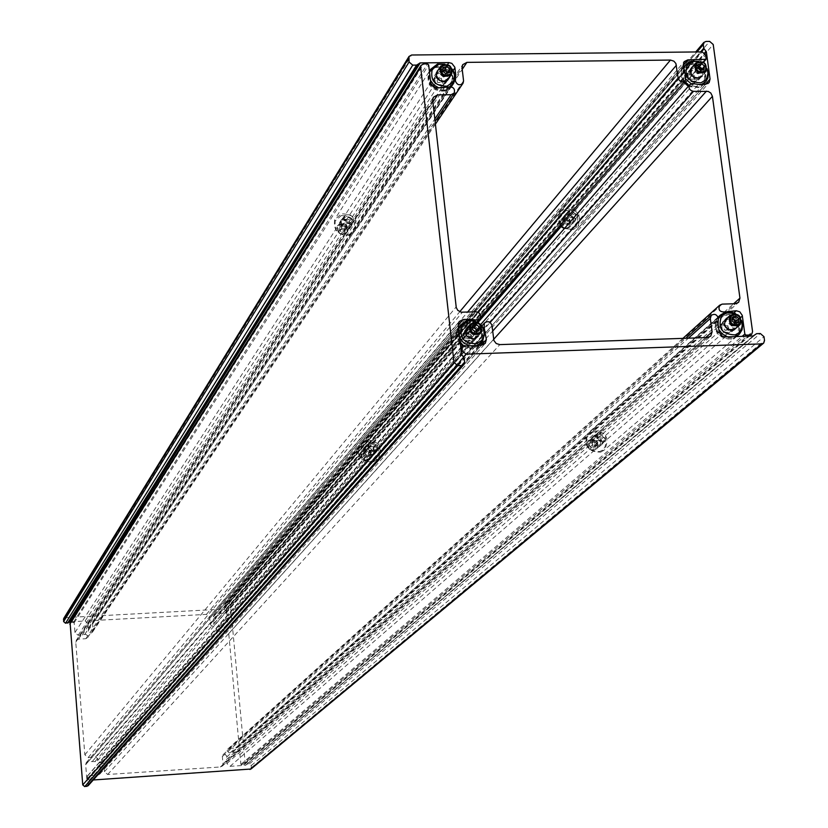 <?xml version="1.0" encoding="UTF-8"?>
<svg xmlns="http://www.w3.org/2000/svg" width="828" height="828" viewBox="0 0 828 828"><rect width="100%" height="100%" fill="white"/><g stroke="black" fill="none" stroke-linecap="round" stroke-linejoin="round"><path stroke-width="0.62" stroke-dasharray="4.14 3.1" d="M250.977 769.026L251.319 765.517L249.394 763.851L247.324 763.996L245.398 765.31L230.049 766.335L226.831 763.561L226.686 755.871L224.564 754.142L222.949 754.784L222.339 756.513L223.011 763.82L222.183 766.148L220.331 766.987L107.65 774.48L104.411 771.686L103.738 763.933L101.42 762.205L99.753 763.064L100.509 771.944L99.888 774.025L97.756 775.143L87.333 776.043L87.385 778.558L89.331 780.235L93.274 779.976M462.655 345.897L466.723 347.874L471.111 348.474L474.527 347.905L479.06 345.328M480.147 344.189L480.416 343.858C484.98 330.165 479.795 323.158 464.85 322.848L458.795 327.091M373.335 461.941L378.541 458.329C382.671 446.22 378.158 440.082 365.013 439.916L358.772 445.122C356.433 456.725 361.287 462.324 373.335 461.941M364.962 441.562C377.661 442.224 381.377 448.114 376.129 459.229L372.445 461.372C361.619 461.724 357.251 456.673 359.352 446.24L364.962 441.562M370.851 457.149L374.308 453.951C375.022 448.176 372.445 445.454 366.556 445.774L364.869 446.654C361.236 453.051 363.233 456.559 370.851 457.149M370.706 455.742C365.272 455.7 363.378 453.154 365.024 448.124L367.239 446.571C371.989 446.302 374.07 448.507 373.49 453.164L370.706 455.742M374.525 451.384C369.06 451.343 367.156 448.786 368.812 443.736L371.037 442.162C375.384 441.769 377.558 443.746 377.537 448.103L376.719 449.852L374.525 451.384M465.408 323.406C478.667 323.355 483.728 329.575 480.602 342.078L479.195 343.889L474.444 346.808C461.299 346.942 456.187 340.774 459.116 328.323L460.492 326.48L465.408 323.406M460.233 325.394L465.315 322.299C479.526 322.237 484.96 328.902 481.596 342.306L480.892 343.32M478.905 345.328L475.013 347.367L471.836 347.926L467.737 347.491L463.877 345.845M468.172 326.636L469.786 325.87C477.104 325.818 479.929 329.254 478.263 336.178L476.752 335.847C478.098 330.269 475.821 327.505 469.921 327.546L467.406 329.296C465.574 334.998 467.758 337.907 473.968 338.01L476.752 335.847M480.882 324.866L478.543 322.827M477.29 345.39L468.917 345.669M464.963 333.291L462.469 335.029C460.637 340.701 462.811 343.599 468.979 343.692L471.867 341.343C472.995 335.868 470.697 333.177 464.963 333.291M459.643 337.669L458.691 329.316M460.213 342.688L457.812 338.631L456.984 335.268L457.046 331.862L458.505 327.681M458.484 327.515L458.112 328.116C455.338 333.591 456.083 338.859 460.347 343.92M470.666 334.233L466.392 334.295L466.816 338.683L471.153 338.538L470.666 334.233M472.302 329.337L469.921 332.1L470.49 328.395L472.55 327.774L470.894 328.747L470.2 330.248L471.422 333.394L474.713 334.139L476.1 333.239L476.824 331.49L476.493 333.591L478.905 330.838M470.49 328.395L472.881 325.632M469.921 332.1L472.923 334.698L475.324 331.945M472.923 334.698L476.493 333.591M474.868 339.842L475.417 339.087C476.307 330.413 472.716 327.629 464.653 330.734L464.26 331.2C462.852 340.215 466.392 343.092 474.868 339.842M369.536 446.282L373.387 446.602L373.945 449.49L373.304 450.411L369.454 450.09L368.739 447.7L369.536 446.282M364.589 451.374L367.011 449.221L369.909 450.639L370.675 453.123L369.816 454.696L366.99 455.203L365.707 454.355L364.589 451.374L362.799 453.433L365.22 451.291L368.429 452.419L369.226 455.679L366.804 457.822L363.595 456.694L362.799 453.433M371.027 453.62L368.605 455.773L365.376 454.644L364.982 453.009L365.8 450.297L368.615 449.79L370.23 450.349L371.027 453.62L369.226 455.679M370.23 450.349L368.429 452.419M368.605 455.773L366.804 457.822M365.376 454.644L363.595 456.694M367.011 449.221L365.22 451.291M366.473 452.906L364.858 448.662L365.365 446.489L366.939 444.532L371.006 443.435L374.898 445.454L376.109 451.643L374.939 453.392L373.19 454.551L370.354 454.924L366.473 452.906M362.002 458.06L360.749 452.057L362.457 449.739L366.504 448.641L370.758 451.094L371.938 455.452L369.795 459.064L365.8 460.047L362.002 458.06M362.385 457.77L361.298 452.574C363.44 449.118 366.214 448.714 369.64 451.343L371.027 454.613L369.578 458.267L366.204 459.53L362.385 457.77M88.099 785.772L88.296 782.419L86.93 780.4L85.657 764.71L86.236 762.691L88.42 761.512L95.851 761.625L97.466 760.766L97.89 759.028L95.851 757.144L88.099 757.62L84.86 754.815L75.752 642.228L76.155 640.52L78.494 639.123L85.812 638.709L87.561 637.684L87.83 636.142L85.874 634.32L78.184 635.293L74.975 632.52L74.178 622.76L71.456 622.314L70.111 623.07M451.705 86.195L451.757 86.122C454.758 73.454 449.397 67.068 435.652 66.944L428.407 72.999C426.503 85.294 432.071 91.339 445.091 91.121L451.281 86.837M349.395 235.204L355.305 230.701C358.058 219.441 353.37 213.831 341.26 213.862L334.636 219.741C333.28 230.484 338.197 235.628 349.395 235.204M341.219 215.611C352.863 215.953 356.837 221.335 353.152 231.768L348.547 234.81C338.476 235.193 334.046 230.557 335.268 220.9L341.219 215.611M346.984 230.712L350.554 227.245C350.875 221.904 348.277 219.389 342.782 219.699L340.432 221.097C337.834 227.162 340.018 230.37 346.984 230.712M346.839 229.263C341.819 229.294 339.853 226.965 340.95 222.287L343.444 220.372C347.884 220.113 349.975 222.142 349.716 226.458L346.839 229.263M350.451 223.757C345.411 223.788 343.434 221.449 344.531 216.75L347.036 214.825C351.155 214.473 353.308 216.325 353.484 220.372L352.935 221.852L350.451 223.757M436.19 67.41C448.434 67.265 453.599 72.957 451.674 84.477L450.701 86.081L445.009 89.973C432.847 90.18 427.652 84.539 429.432 73.061L430.374 71.436L436.19 67.41M430.374 71.436L429.856 70.577L436.097 66.261C449.221 66.105 454.758 72.202 452.688 84.549L452.202 85.439M451.219 86.816L445.547 90.438C431.895 90.397 426.482 84.052 429.308 71.425L429.401 71.28M438.084 70.214L440.392 68.993C446.665 68.714 449.635 71.601 449.304 77.656M440.527 70.722L437.712 72.854C436.511 78.132 438.768 80.792 444.47 80.823L447.482 78.318C448.3 73.174 445.981 70.639 440.527 70.722M452.367 69.593L444.222 64.201M444.802 64.118L452.202 69.034M450.37 86.712L446.985 88.265L438.85 87.934M435.849 77.925L433.054 80.047C431.854 85.305 434.1 87.934 439.771 87.965L442.835 85.305C443.487 80.254 441.158 77.801 435.849 77.925M430.425 80.306L429.515 72.295M441.376 78.298L437.112 78.349L436.635 79.115L437.588 82.489L441.841 82.438L441.376 78.298M442.701 71.053L440.444 74.51L441.013 70.98L442.773 70.494L440.734 72.75L441.924 75.783L445.154 76.569L446.509 75.731L447.379 73.123M441.013 70.98L443.27 67.513M440.444 74.51L443.394 77.056L445.65 73.609M443.394 77.056L446.903 76.072L449.169 72.616M446.903 76.072L447.151 73.185M445.443 83.411L446.313 82.107C446.437 73.971 442.763 71.487 435.3 74.644L434.638 75.545C434.058 83.887 437.66 86.505 445.443 83.411M345.607 219.254L349.395 219.627L350.016 222.214L349.302 223.291L345.514 222.908L344.79 220.734L345.607 219.254M340.857 225.371L343.247 223.343L346.094 224.761L346.87 227.027L346 228.663L343.227 229.108L341.954 228.269L340.857 225.371L339.169 227.979L341.55 225.951L344.717 227.089L345.483 230.246L343.102 232.264L339.946 231.136L339.169 227.979M347.191 227.648L344.81 229.677L341.643 228.538L341.25 226.955L342.057 224.357L344.831 223.912L346.414 224.481L347.191 227.648L345.483 230.246M346.414 224.481L344.717 227.089M344.81 229.677L343.102 232.264M341.643 228.538L339.946 231.136M343.247 223.343L341.55 225.951M342.616 225.837L341.032 221.625L342.895 217.93L347.305 216.832L350.917 218.809L352.252 224.336L350.865 226.52L346.725 227.876L342.616 225.837M338.373 232.357L336.996 226.975L338.962 224.253L343.278 223.446L346.963 225.754L348.195 229.573L346.239 233.299L341.902 234.303L338.373 232.357M338.755 232.14L337.565 227.493C339.542 223.881 342.326 223.405 345.897 226.085L347.242 229.936L345.566 232.958L342.388 233.9L338.755 232.14M718.052 317.124L717.141 318.118C712.577 331.624 717.628 338.6 732.294 339.066L736.744 336.375L739.29 332.452L740.077 327.702L737.758 320.55L734.229 316.793L729.675 314.516L724.779 314.05L718.673 316.565M600.714 452.14L604.678 449.728C609.967 437.619 605.827 431.212 592.248 430.529L587.238 434.12C583.554 446.002 588.046 452.005 600.714 452.14M592.061 432.144L596.067 431.74L600.041 432.972L603.333 435.652L605.413 439.326L605.951 443.415L604.854 447.265L602.298 450.235L599.669 451.581C588.284 451.467 584.247 446.064 587.559 435.383L592.061 432.144M598.054 447.441L600.89 445.195C602.339 439.182 599.938 436.211 593.686 436.284L592.558 436.801C588.522 443.042 590.354 446.592 598.054 447.441M597.982 446.054C592.351 445.785 590.612 443.135 592.765 438.095L594.463 437.049C599.503 436.998 601.438 439.399 600.269 444.243L597.982 446.054M602.96 441.728C597.298 441.459 595.549 438.788 597.712 433.727L599.42 432.682C604.14 432.475 606.179 434.71 605.537 439.378L602.96 441.728M723.072 315.075C736.837 315.582 741.505 322.144 737.075 334.771L732.273 337.979C718.59 337.545 713.871 331.034 718.124 318.428L723.072 315.075M719.553 315.81L723.041 313.988C737.8 314.526 742.809 321.564 738.058 335.092L737.365 335.847M736.599 336.541L732.904 338.528L728.216 339.035L723.486 337.731L719.387 334.802L716.51 330.662L715.257 325.89L715.806 321.181L718.073 317.186M727.491 317.745L728.195 317.466C735.388 317.497 738.131 320.943 736.413 327.795M728.226 319.101L726.322 320.27C723.951 325.963 725.959 328.995 732.345 329.347L734.529 327.878C736.465 322.237 734.364 319.308 728.226 319.101M741.505 320.912L735.005 313.595M735.585 313.667L741.495 320.332M735.606 336.572L727.584 336.841M721.788 324.783L719.884 325.942C717.524 331.604 719.522 334.615 725.877 334.967L728.174 333.353C729.903 327.774 727.771 324.918 721.788 324.783M718.807 329.627L717.183 323.738L718.321 318.024M727.926 325.683L723.765 325.818L724.334 330.041L728.485 329.917L727.926 325.683M732.231 319.018L729.747 320.26L729.126 321.73L730.368 324.814L733.536 325.549L735.471 323.199L735.243 325.011L738.369 322.289M732.2 319.256L729.354 319.918L728.888 323.541L731.993 320.819M729.354 319.918L732.459 317.186M728.888 323.541L731.838 326.087L734.953 323.365M731.838 326.087L735.243 325.011M732.428 331.169C734.312 322.92 731.155 319.763 722.979 321.709L722.285 322.402C720.536 330.972 723.796 334.026 732.066 331.562L732.428 331.169M728.485 329.917L732.407 331.19M597.547 436.739L601.273 437.049L601.263 440.786L597.547 440.465L596.947 437.619L597.547 436.739M591.565 441.779L593.862 439.678L596.678 441.065L597.402 442.39L596.678 445.05L593.955 445.547L592.703 444.708L591.565 441.779L589.225 443.829L591.523 441.728L594.649 442.835L595.477 446.044L593.179 448.145L590.064 447.037L589.225 443.829M597.826 443.994L595.529 446.106L592.393 444.988L591.979 443.384L592.713 440.724L595.425 440.227L596.988 440.786L597.826 443.994L595.477 446.044M596.988 440.786L594.649 442.835M595.529 446.106L593.179 448.145M592.393 444.988L590.064 447.037M593.862 439.678L591.523 441.728M594.463 443.249L592.827 439.244L594.297 435.435L598.385 433.934L602.453 435.932L604.088 439.875L602.587 443.787L598.561 445.247L594.463 443.249M588.615 448.372L586.99 444.522L588.449 440.599L592.465 439.109L596.553 441.096L598.189 445.102L596.688 448.9L592.579 450.349L588.615 448.372M588.915 448.083L588.108 442.224L588.874 441.262L592.32 440.072L595.787 441.79L597.174 445.816L595.529 448.879L592.341 449.801L588.915 448.083M688.316 86.35L698.263 87.654L703.407 84.373L698.853 86.981L688.896 85.677M703.593 84.156L703.655 84.073C707.836 71.291 702.827 64.594 688.658 63.973L683.762 66.944M564.385 228.538L573.183 229.594L578.006 226.365C581.836 214.959 577.468 209.06 564.913 208.646L559.976 212.009L558.3 215.435L558.331 220.869L560.421 225.123M564.748 210.374C576.681 211.119 580.366 216.688 575.802 227.089L572.189 229.211C561.612 229.232 557.451 224.253 559.718 214.276L564.748 210.374M570.595 225.195L573.669 222.608C574.601 217.008 572.148 214.266 566.331 214.38L564.541 215.332C561.477 221.324 563.506 224.616 570.595 225.195M570.523 223.767C565.317 223.612 563.485 221.169 565.038 216.418L567.076 215.042C571.775 214.949 573.752 217.164 572.997 221.676L570.523 223.767M575.263 218.333C570.037 218.178 568.194 215.715 569.747 210.954L571.796 209.556C576.216 209.36 578.265 211.419 577.944 215.766L575.263 218.333M689.269 64.418C701.999 64.739 706.822 70.773 703.748 82.531L698.242 86.526C685.574 86.278 680.72 80.285 683.649 68.548L689.269 64.418M684.632 67.265L684.28 66.354L689.238 63.29C702.879 63.632 708.054 70.101 704.763 82.697L704.245 83.4M692.674 66.644L694.185 65.961C701.223 66.126 703.914 69.459 702.258 75.969L700.736 75.731C702.072 70.473 699.898 67.792 694.226 67.658L691.939 69.2C690.241 74.53 692.343 77.314 698.242 77.553L700.736 75.731M707.029 68.962L703.541 64.18L698.325 61.407M698.553 61.344L703.541 64.191L707.06 68.724M702.02 84.394L700.736 84.849L691.111 83.721M688.12 74.737L685.843 76.269C684.156 81.568 686.246 84.342 692.115 84.57L694.671 82.624C695.851 77.439 693.667 74.81 688.12 74.737M685.998 79.312L683.638 74.065L683.731 68.589M684.383 81.786C680.895 76.725 680.616 71.87 683.555 67.223M683.545 67.182L681.744 70.111L680.947 73.982L681.506 78.049L683.379 81.868M694.061 75.1L689.972 75.141L690.521 79.198L694.609 79.146L694.061 75.1M697.838 67.171L695.644 68.248L695.023 69.645L696.234 72.616L699.35 73.382L700.643 72.564L701.378 70.256M697.828 67.316L695.261 67.917L694.795 71.374L697.735 67.968M695.261 67.917L698.201 64.512M694.795 71.374L697.673 73.858L700.623 70.473M697.673 73.858L701.026 72.895L703.986 69.511M701.026 72.895L701.244 70.297M698.428 80.099L698.822 79.571C699.701 71.353 696.286 68.631 688.585 71.394L688.306 71.725C687.064 80.171 690.438 82.966 698.428 80.099M570.016 213.914L573.68 214.286L574.187 217.195L573.659 217.878L569.995 217.516L569.353 214.949L570.016 213.914M564.261 219.958L566.528 217.971L569.302 219.358L570.016 220.641L569.291 223.187L566.611 223.622L565.379 222.794L564.261 219.958L562.046 222.525L564.303 220.548L567.377 221.666L568.184 224.761L565.928 226.748L562.854 225.63L562.046 222.525M570.42 222.194L568.153 224.181L565.079 223.063L564.665 221.511L565.4 218.965L569.612 219.089L570.42 222.194L568.184 224.761M569.612 219.089L567.377 221.666M568.153 224.181L565.928 226.748M565.079 223.063L562.854 225.63M566.528 217.971L564.303 220.548M566.994 220.393L565.389 216.315L567.097 212.641L571.01 211.502L574.87 213.489L575.967 219.699L575.005 221.035L570.678 222.359L566.994 220.393M560.349 225.216L560.277 220.745L561.767 218.923L565.565 218.002L568.743 219.461L570.637 222.401L570.357 226.096L569.053 227.741L564.313 228.611M561.726 226.624L560.732 221.355L561.881 219.886L565.555 219.027L568.867 221.107L569.84 224.75L568.329 227.41L564.996 228.321L561.726 226.624M70.929 621.756L85.16 620.979L88.368 623.753L88.43 631.391L89.352 632.675L90.883 633.068L92.27 632.364L92.819 630.75L92.622 621.828L94.951 620.451L206.41 614.376L209.587 617.119L210.312 624.633L212.568 626.32L214.173 625.513L213.376 616.912L213.945 614.925L216.015 613.848L226.096 613.113L226.023 610.681L224.119 609.035L65.101 617.657L63.735 618.423M239.064 744.807L238.247 747.115L236.404 747.953L229.18 748.419L227.783 749.061L227.172 750.654L229.066 752.838L236.756 751.803L239.965 754.567L240.886 764.42L243.577 764.834L245.171 762.94L230.422 604.626L228.518 602.981L225.247 603.736L225.092 606.955L226.437 608.911L227.845 624.053L227.245 626.082L225.206 627.117L217.992 626.941L216.45 627.727L216.036 629.415L218.033 631.288L225.558 630.895L228.735 633.637L239.064 744.807L733.629 303.762M104.411 771.686L493.602 339.252M103.8 764.306L492.018 325.601M99.515 765.393L483.469 328.054M100.178 767.856L484.856 332.639M100.509 771.944L481.223 345.255M97.756 775.143L481.42 345.245M87.768 775.805L462.821 345.876M87.209 776.447L460.834 348.174M87.385 778.558L461.279 352.076M89.331 780.235L463.514 356.992M251.505 767.587L764.523 340.505M251.319 765.517L763.996 336.696M249.394 763.851L760.342 333.539M247.324 763.996L756.595 333.674M247.003 764.12L756.005 333.891M245.719 765.186L753.749 335.754M245.398 765.31L753.169 335.971M230.049 766.335L725.183 336.924M226.831 763.561L719.077 331.655M226.458 759.524L718.083 324.234M226.686 757.02L718.29 319.68M222.339 756.513L688.368 338.186M223.011 763.82L705.642 337.596M220.331 766.987L707.443 337.534M107.65 774.48L499.822 344.614M78.494 639.123L432.889 102.03M85.812 638.709L434.814 118.973M84.684 634.486L448.755 86.981M82.241 635.066L444.284 87.851M78.184 635.293L436.801 87.954M74.975 632.52L430.695 82.686M74.178 622.76L428.676 64.957M73.537 622.201L427.465 63.901M71.456 622.314L423.615 63.942M88.472 784.53L464.663 362.064M88.296 782.419L464.218 358.141M88.161 782.077L463.939 357.51M87.064 780.732L461.807 354.953M86.93 780.4L461.538 354.322M85.657 764.71L458.226 325.228M88.42 761.512L458.246 325.332M92.508 761.242L470.18 319.97M95.044 761.532L474.92 320.664M95.489 757.134L476.09 311.856M88.099 757.62L462.366 312.291M84.86 754.815L456.156 306.919M75.752 642.228L432.702 100.343M209.587 617.119L467.561 312.125M210.24 624.26L477.663 312.094M214.4 623.256L685.615 76.6M213.738 620.865L684.228 72.253M213.376 616.912L683.276 65.143M216.015 613.848L683.276 65.215M225.682 613.32L477.984 322.082M560.97 226.282L703.282 62.007M226.21 612.71L706.222 58.612M226.023 610.681L705.725 54.969M224.119 609.035L702.154 51.885M65.101 617.657L411.599 55.01M85.16 620.979L447.617 64.48M88.368 623.753L453.216 70.452M88.689 627.748L455.183 75.979M88.441 630.211L455.462 79.54M92.819 630.75L463.566 80.844M92.229 623.536L462.045 67.761M94.951 620.451L462.231 69.366M206.41 614.376L459.737 311.752M236.404 747.953L735.347 303.71M229.18 748.419L722.182 304.124M230.35 752.673L724.666 311.949M232.761 752.062L728.216 311.701M236.756 751.803L733.95 312.829M239.965 754.567L740.698 317.476M240.886 764.42L742.178 336.344M241.528 764.979L744.724 336.261M243.577 764.834L748.471 336.127M245.171 762.94L752.569 331.624M230.422 604.626L713.218 44.484M228.518 602.981L709.648 41.4M226.489 603.095L705.984 41.441M224.905 604.926L696.99 51.936M225.092 606.955L700.623 51.895M225.226 607.286L701.409 51.885M226.303 608.59L704.649 52.899M226.437 608.911L705.052 53.344M227.845 624.053L705.384 84.352M225.206 627.117L705.518 84.342M221.242 627.345L698.346 84.446M218.778 627.034L693.843 83.711M218.395 631.298L490.135 322.454M225.558 630.895L492.66 331.107M228.735 633.637L493.623 339.376M99.753 763.064L482.051 325.766M99.888 774.025L484.877 343.796M87.333 776.043L460.782 347.708M222.949 754.784L685.822 338.269M222.183 766.148L710.258 336.551M480.416 343.858L479.857 344.489M479.195 343.889L479.371 345.038M479.112 345.328L378.541 458.329M376.129 459.229L377.423 459.55M365.883 447.265L364.869 446.654M368.812 443.736L365.024 448.124M377.537 448.103L373.469 445.992L370.282 442.483M480.602 342.078L481.596 342.306M467.758 328.871L467.22 327.753M462.469 335.029L467.406 329.296M471.867 341.343L466.092 339.501L462.976 334.45M481.948 342.14L481.389 342.761M471.453 341.985L476.442 336.303M460.492 326.48L460.057 325.601M459.116 328.323L458.112 328.116M376.719 449.852L372.9 454.21M373.49 453.164L374.308 453.951M359.352 446.24L358.772 445.122M458.484 327.453L359.652 443.715M470.935 338.766L469.217 335.909L465.957 334.916M471.411 338.186L475.417 339.087M466.392 334.295L464.653 330.734M475.075 339.594L481.078 332.763M464.26 331.2L465.998 329.182M366.462 449.863L368.191 452.047L370.675 453.123M369.661 446.178L366.939 444.532M365.945 445.536L361.474 450.732M361.298 452.574L360.749 452.057M369.133 458.64L369.795 459.064M375.405 452.864L370.882 458.008M373.945 449.49L376.109 451.643M368.739 447.7L371.047 448.766L372.735 450.784M87.561 637.684L435.093 121.457M86.236 762.691L459.188 321.543M97.466 760.766L477.363 321.73M76.155 640.52L433.334 97.269M451.757 86.122L355.305 230.701M353.152 231.768L354.519 231.819M341.55 221.5L340.432 221.097M344.531 216.75L340.95 222.287M353.484 220.372L345.576 215.57M450.701 86.081L451.198 86.95M451.674 84.477L452.688 84.549M437.95 72.481L437.319 71.394M433.054 80.047L437.712 72.854M442.835 85.305L436.977 84.218L433.406 79.529M442.556 85.864L447.265 78.712M447.482 78.318L448.817 78.401M429.432 73.061L428.407 72.999M352.935 221.852L349.312 227.369M349.716 226.458L350.554 227.245M335.268 220.9L334.636 219.741M428.873 72.119L335.236 218.52M441.914 82.345L439.927 79.705L436.635 79.115M447.048 74.851L443.477 74.272L441.365 71.374M442.245 81.827L446.313 82.107M446.075 82.552L447.544 80.326M434.638 75.545L436.346 72.905M436.936 78.577L434.907 75.131M342.243 224.212L346.87 227.027M345.421 219.42L342.419 218.364M341.726 219.285L337.493 225.837M337.565 227.493L336.996 226.975M345.98 232.596L346.715 232.885M351.776 225.392L347.481 231.902M350.016 222.214L352.252 224.336M344.79 220.734L349.168 223.394M736.744 336.375L604.678 449.728M602.298 450.235L603.633 450.629M593.552 437.474L592.558 436.801M597.712 433.727L592.765 438.095M605.537 439.378L599.027 432.827M735.73 336.106L735.999 337.058M737.075 334.771L738.058 335.092M726.653 319.96L726.311 318.78M719.884 325.942L726.322 320.27M728.174 333.353L722.689 330.879L720.37 325.518M738.907 334.522L738.172 335.154M727.75 333.839L734.229 328.209M734.529 327.878L735.844 328.292M719.449 317.062L719.18 316.141M718.124 318.428L717.141 318.118M604.637 440.703L599.648 445.04M600.269 444.243L600.89 445.195M587.559 435.383L587.238 434.12M717.814 317.362L588.139 433.065M728.029 330.341L726.746 327.319L723.662 325.953M724.086 325.497L722.979 321.709M722.606 322.051L725.049 319.887M732.066 331.562L733.96 329.927M593.531 440.227L597.33 444.056M597.888 436.48L595.218 434.7M594.297 435.435L588.449 440.599M588.108 442.224L587.694 441.593M595.042 449.211L595.694 449.666M602.587 443.787L596.688 448.9M601.677 440.289L603.312 442.866M596.947 437.619L600.538 441.241M703.386 84.373L578.006 226.365M575.802 227.089L577.209 227.245M565.627 215.808L564.541 215.332M569.747 210.954L565.038 216.418M577.944 215.766L570.751 210.033M702.744 83.794L703.096 84.725M703.748 82.531L704.763 82.697M692.187 68.9L691.742 67.741M685.843 76.269L691.939 69.2M694.671 82.624L689.031 80.906L686.205 75.855M694.371 83.069L700.509 76.041M683.649 68.548L682.645 68.393M577.302 216.967L572.541 222.401M572.997 221.676L573.669 222.608M559.718 214.276L559.324 212.982M683.131 67.689L559.976 212.009M694.454 79.312L692.881 76.466L689.714 75.524M694.795 78.898L698.822 79.571M690.024 75.089L688.585 71.394M698.573 79.923L705.953 71.498M688.306 71.725L690.687 68.972M565.783 218.685L570.006 222.049M570.047 213.893L567.097 212.641M566.404 213.355L560.835 219.834M560.732 221.355L560.277 220.745M568.329 227.41L569.053 227.741M575.439 220.558L569.809 226.975M574.187 217.195L575.967 219.699M569.353 214.949L573.338 218.116M214.173 625.513L480.644 317.383M213.945 614.925L684.156 61.634M226.096 613.113L478.201 322.216M561.146 226.51L703.572 62.172M92.508 632.054L435.404 124.169M92.622 621.828L462.686 64.688M227.783 749.061L682.924 338.373M244.653 764.358L749.485 336.096M225.247 603.736L695.727 51.947M227.245 626.082L708.82 82.986M216.45 627.727L480.851 324.379M238.247 747.115L738.172 302.717"/><path stroke-width="1.24" d="M499.822 344.614L496.21 343.527L493.881 340.484L492.018 325.601C490.352 321.471 487.816 320.622 484.411 323.065L484.101 327.339L486.357 339.501L485.322 343.299L481.42 345.245L462.034 346.28L462.272 350.937L466.019 354.167L761.76 343.879L763.675 343.092L764.523 340.505L763.996 336.696L760.342 333.539L756.595 333.674L753.169 335.971L725.183 336.924L722.213 336.189L719.19 332.266L718.083 324.234L718.352 318.231C716.893 314.402 714.533 313.45 711.273 315.364L710.3 318.49L712.09 331.893L710.755 336.106L707.443 337.534L499.822 344.614M93.274 779.976L250.977 769.026L763.364 343.341M479.06 345.328L480.147 344.189M481.389 342.761L478.905 345.328M478.263 336.178L474.806 338.859C466.702 338.507 464.135 334.729 467.116 327.526L468.172 326.636M478.543 322.827L474.133 320.881L469.435 320.715L467.923 321.057L462.076 325.445C458.836 337.617 463.701 343.692 476.68 343.682L481.554 340.556C485.311 335.464 485.084 330.237 480.882 324.866M458.691 329.316L460.761 324.783L466.826 320.529C481.803 320.84 487.009 327.867 482.434 341.591L477.29 345.39M468.917 345.669L463.411 342.678L459.643 337.669M463.877 345.845L460.213 342.688M458.505 327.681L460.233 325.394M460.347 343.92L462.655 345.897M472.881 325.632L472.302 329.337L475.324 331.945L478.905 330.838L479.474 327.132L476.462 324.535L472.881 325.632M477.063 329.896L475.562 328.592L476.814 331.49L477.063 329.896L479.474 327.132M474.061 327.298L472.55 327.764L475.562 328.592L474.061 327.298L476.462 324.535M480.861 333.022L481.078 332.763C482.548 323.686 479.008 320.757 470.428 324.007L469.776 324.928C469.01 333.477 472.612 336.271 480.592 333.311L480.861 333.022M480.406 332.142C482.01 324.193 478.998 321.585 471.37 324.328L470.811 325.135C470.138 332.535 473.264 334.957 480.178 332.401L480.406 332.142M432.702 100.343L433.334 97.269L437.588 94.909L451.105 94.723L454.261 92.984C455.162 88.689 453.33 86.692 448.755 86.981L436.801 87.954L433.241 86.837L430.798 83.286L428.676 64.957L427.465 63.901L423.615 63.942L421.028 65.402L420.676 67.182L454.003 362.447L457.749 365.676L461.682 365.541L464.042 364.351L464.663 362.064L464.218 358.141L461.538 354.322L458.226 325.228L459.188 321.543L463.194 319.494L470.801 319.256L477.052 320.167L480.012 318.676C481.492 314.992 480.188 312.725 476.09 311.856L461.113 312.187L457.76 310.334L456.259 307.54L432.702 100.343M70.111 623.07L82.748 784.913L84.704 786.6L88.099 785.772L463.773 364.662M451.281 86.837L451.705 86.195M453.113 84.094L451.219 86.816M449.304 77.656L445.288 81.517C437.857 81.32 435.166 77.873 437.194 71.177L438.084 70.214M444.222 64.201L438.571 64.346L432.185 69.5C430.156 80.72 435.135 86.278 447.099 86.174L452.812 82.127L454.034 79.664L454.479 75.027L452.367 69.593M429.515 72.295L430.726 69.221L437.526 64.035L444.802 64.118M452.202 69.034L454.448 72.936L455.234 78.287L453.661 83.266L450.37 86.712M438.85 87.934L433.851 84.942L430.425 80.306M429.401 71.28L429.856 70.577M443.27 67.513L442.701 71.053L445.65 73.609L449.169 72.616L449.739 69.086L446.789 66.53L443.27 67.513M447.379 73.123L449.739 69.086M447.472 72.543L444.532 69.997L446.789 66.53M444.532 69.997L442.794 70.483L446.002 71.27L447.151 73.185M451.105 74.83L451.746 73.971C452.378 65.567 448.755 62.907 440.889 66.002L439.947 67.441C439.968 75.565 443.694 78.029 451.105 74.83M450.649 73.889L450.908 73.578C452.026 66.105 448.993 63.663 441.8 66.24L440.982 67.492C441.003 74.53 444.232 76.662 450.649 73.889M738.172 335.154L736.599 336.541M736.413 327.795L733.308 330.175C725.049 329.503 722.689 325.621 726.239 318.532L727.491 317.745M735.005 313.595L726.301 312.756L721.757 315.716C717.276 327.96 721.757 334.357 735.202 334.895L738.814 332.856L741.412 329.223L742.219 325.621L741.505 320.912M718.321 318.024L720.381 315.075L725.732 312.032L731.114 311.939L735.585 313.667M741.495 320.332L742.633 324.566L742.054 329.813L739.363 334.139L735.606 336.572M727.584 336.841L722.492 334.139L718.807 329.627M718.073 317.186L719.553 315.81M718.673 316.565L718.052 317.124M732.459 317.186L731.993 320.819L734.953 323.365L738.369 322.289L738.824 318.656L735.875 316.11L732.459 317.186M735.709 321.388L734.239 320.115L735.471 323.199L735.709 321.388L738.824 318.656M732.2 319.256L734.239 320.115L732.759 318.842L735.875 316.11M732.759 318.842L732.231 319.018M740.211 324.431C741.94 315.768 738.638 312.715 730.317 315.24L729.913 315.696C728.112 323.872 731.279 327.05 739.394 325.228L740.211 324.431M739.839 323.562C741.195 315.779 738.245 313.232 730.989 315.913L730.917 315.996C729.365 323.086 732.097 325.828 739.135 324.255L739.839 323.562M705.415 82.086L703.593 84.156M702.258 75.969L699.163 78.236C691.556 77.77 689.051 74.189 691.649 67.503L692.674 66.644M698.325 61.407L692.332 61.417L687.074 65.153C683.949 76.569 688.596 82.448 701.016 82.79L705.58 79.933L706.926 77.935L707.95 73.154L707.029 68.962M683.731 68.589L685.563 64.843L691.101 61.117L698.553 61.344M707.06 68.724L708.395 73.433L707.868 78.07L705.798 81.672L702.02 84.394M691.111 83.721L685.998 79.312M688.896 85.677L684.383 81.786M683.555 67.223L684.27 66.343M683.379 81.868L688.316 86.35M560.421 225.123L564.385 228.538M698.201 64.512L697.735 67.968L700.623 70.473L703.986 69.511L704.452 66.043L701.564 63.539L698.201 64.512M701.378 70.256L704.452 66.043M701.492 69.438L698.604 66.954L701.564 63.539M698.604 66.954L697.838 67.171M705.798 71.674L705.953 71.498C707.247 62.99 703.862 60.165 695.789 63.021L695.323 63.663C694.537 71.808 697.963 74.551 705.611 71.881L705.798 71.674M705.425 70.753C706.791 63.332 703.904 60.837 696.762 63.259L696.348 63.818C695.675 70.866 698.646 73.247 705.27 70.929L705.425 70.753M701.244 70.297L700.053 68.196L697.828 67.316M564.313 228.611L561.415 226.82L560.349 225.216M670.442 60.061L673.878 61.158L675.886 63.497L678.132 78.08C679.767 81.993 682.179 82.852 685.377 80.637L685.615 76.6L683.276 65.143L684.156 61.634L687.84 59.864L706.046 59.316L705.725 54.969L702.154 51.885L411.599 55.01L408.991 56.49L409.073 61.976L412.737 65.133L416.598 65.091L420.2 62.918L448.859 62.586L451.86 63.373L454.841 67.244L455.773 75.089L455.359 80.947C457.201 85.149 459.768 85.895 463.08 83.173L463.566 80.844L462.045 67.761L462.686 64.688L466.888 62.379L670.442 60.061L459.737 311.752M63.735 618.423L63.621 621.569L65.547 623.236L70.929 621.756M739.942 298.132L738.638 302.292L735.347 303.71L722.182 304.124L719.677 305.201C717.969 309.796 719.625 312.042 724.666 311.949L736.299 310.748L739.797 311.825L742.271 315.396L744.848 334.067L746.069 335.123L749.806 334.988L751.741 334.181L752.569 331.624L713.218 44.484L709.648 41.4L705.984 41.441L703.79 42.487L703.262 44.577L703.759 48.231L706.356 51.833L710.062 79.053L709.13 82.634L705.518 84.342L698.346 84.446L692.415 83.473L689.672 84.777C688.285 88.234 689.548 90.418 693.481 91.328L708.219 91.411L710.828 93.057L712.422 96.307L739.942 298.132L733.629 303.762M483.469 328.054L484.101 327.339M484.856 332.639L485.477 331.935M481.223 345.255L486.357 339.501M460.834 348.174L461.827 347.036M461.279 352.076L462.272 350.937M463.514 356.992L466.019 354.167M249.911 769.491L761.76 343.879M688.368 338.186L710.3 318.49M705.642 337.596L712.09 331.893M432.889 102.03L437.588 94.909M434.814 118.973L451.105 94.723M69.811 624.177L420.676 67.182M82.748 784.913L454.003 362.447M84.704 786.6L457.749 365.676M86.805 786.455L461.682 365.541M458.246 325.332L463.194 319.494M470.18 319.97L470.801 319.256M474.92 320.664L475.541 319.95M467.561 312.125L676.414 65.215M477.663 312.094L678.132 78.08M683.276 65.215L687.84 59.864M477.984 322.082L560.97 226.282M703.282 62.007L705.321 59.657M63.456 619.51L408.659 58.239M63.621 621.569L409.073 61.976M65.547 623.236L412.737 65.133M67.637 623.111L416.598 65.091M67.979 622.987L417.209 64.894M69.293 621.952L419.589 63.114M69.624 621.828L420.2 62.918M447.617 64.48L448.859 62.586M453.216 70.452L454.934 67.844M455.183 75.979L455.773 75.089M462.231 69.366L466.888 62.379M728.216 311.701L729.013 310.986M733.95 312.829L736.299 310.748M740.698 317.476L742.385 316.006M742.178 336.344L744.848 334.067M744.724 336.261L746.069 335.123M748.471 336.127L749.806 334.988M696.99 51.936L703.262 44.577M700.623 51.895L703.759 48.231M701.409 51.885L704.028 48.831M704.649 52.899L706.077 51.243M705.052 53.344L706.356 51.833M705.384 84.352L710.062 79.053M490.135 322.454L693.481 91.328M492.66 331.107L706.439 91.142M493.623 339.376L712.422 96.307M482.051 325.766L484.411 323.065M460.782 347.708L462.034 346.28M685.822 338.269L711.273 315.364M481.554 340.556L481.958 342.171M482.434 341.591L481.948 342.14M460.761 324.783L459.261 326.542M462.076 325.445L460.327 325.394M470.811 325.135L469.776 324.928M480.178 332.401L480.592 333.311M465.998 329.182L470.18 324.317M435.093 121.457L454.086 93.253M70.038 623.184L421.028 65.402M477.363 321.73L479.702 319.039M452.812 82.127L453.33 83.773L453.661 83.266M430.726 69.221L429.401 71.291M432.185 69.5L430.436 69.759M447.544 80.326L451.467 74.385M450.908 73.578L451.405 74.468M440.982 67.492L439.947 67.441M436.346 72.905L440.217 66.913M738.814 332.856L738.907 334.564M720.381 315.075L718.425 316.813M721.757 315.716L719.956 315.53M725.049 319.887L730.317 315.24M730.917 315.996L729.913 315.696M739.135 324.255L739.394 325.228M733.96 329.927L739.259 325.332M705.58 79.933L706.139 81.268M685.563 64.843L683.711 67.006M687.074 65.153L685.253 65.267M696.348 63.818L695.323 63.663M705.27 70.929L705.611 71.881M690.687 68.972L695.613 63.238M480.644 317.383L685.149 80.896M478.201 322.216L561.146 226.51M703.572 62.172L705.984 59.378M63.673 618.537L408.991 56.49M435.404 124.169L462.893 83.442M682.924 338.373L719.677 305.201M749.485 336.096L751.441 334.44M695.727 51.947L703.79 42.487M480.851 324.379L689.672 84.777"/></g></svg>
